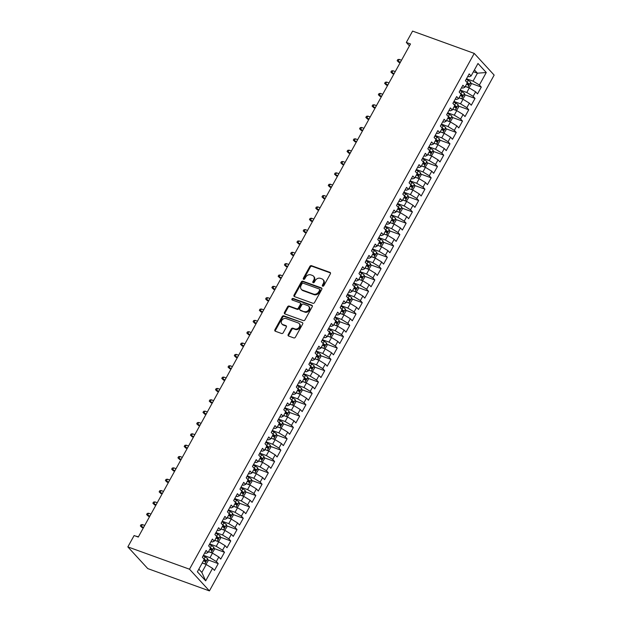<?xml version="1.0" encoding="UTF-8"?>
<svg xmlns="http://www.w3.org/2000/svg" width="622" height="622" viewBox="0 0 622 622"><rect width="100%" height="100%" fill="white"/><g stroke="black" fill="none" stroke-linecap="round" stroke-linejoin="round"><path stroke-width="0.93" d="M322.694 286.206A0.917 0.731 -42.6 0 0 323.837 285.685L330.368 273.851A1.306 1.05 -42.6 0 0 329.963 272.366L311.498 265.687A1.306 1.05 -42.6 0 0 309.857 266.434L303.326 278.267A0.917 0.731 -42.6 0 0 304.764 278.788L305.604 277.257A4.183 3.351 -42.6 0 1 310.852 274.877L312.392 275.437A4.183 3.351 -42.6 0 1 313.511 276.168A4.183 3.351 -42.6 0 1 313.706 280.188L312.866 281.719A0.917 0.731 -42.6 0 0 314.297 282.233L315.144 280.701A4.183 3.351 -42.6 0 1 320.392 278.329L321.932 278.881A4.183 3.351 -42.6 0 1 323.043 279.62A4.183 3.351 -42.6 0 1 323.246 283.632L322.406 285.164A0.917 0.731 -42.6 0 0 322.694 286.206M288.188 334.55A1.306 1.05 -42.6 0 0 288.6 336.035L293.778 337.909A1.306 1.05 -42.6 0 0 295.419 337.171L302.673 324.023A1.306 1.05 -42.6 0 0 302.261 322.538L283.803 315.859A1.306 1.05 -42.6 0 0 282.163 316.606L274.908 329.746A1.306 1.05 -42.6 0 0 275.313 331.231L281.572 333.493A1.306 1.05 -42.6 0 0 283.212 332.754L286.322 327.125A1.306 1.05 -42.6 0 0 285.91 325.64L282.808 324.521A3.499 2.807 -42.6 0 1 281.875 323.906A3.499 2.807 -42.6 0 1 282.085 319.98A3.499 2.807 -42.6 0 1 286.097 318.565L298.249 322.958A3.499 2.807 -42.6 0 1 299.182 323.572A3.499 2.807 -42.6 0 1 298.972 327.499A3.499 2.807 -42.6 0 1 294.96 328.921L292.931 328.183A1.306 1.05 -42.6 0 0 291.29 328.929L288.188 334.55L288.725 335.141A1.306 1.05 -42.6 0 0 288.592 336.035M127.844 546.901L189.5 569.208L209.42 590.9L147.764 568.594L127.844 546.901L134.111 535.558L138.286 537.066L410.497 43.96L406.322 42.444L409.455 45.857M406.322 42.444L412.58 31.1L474.236 53.406L189.5 569.208M312.897 303.272A1.306 1.05 -42.6 0 0 314.538 302.533L321.792 289.393A1.306 1.05 -42.6 0 0 321.38 287.908L302.922 281.23A1.306 1.05 -42.6 0 0 301.281 281.968L294.027 295.108A1.306 1.05 -42.6 0 0 294.439 296.593L312.897 303.272M312.236 306.708L304.982 319.848A1.306 1.05 -42.6 0 1 303.342 320.594L284.876 313.916A1.306 1.05 -42.6 0 1 284.464 312.431L287.574 306.802A1.306 1.05 -42.6 0 1 289.214 306.063L296.702 308.769A1.306 1.05 -42.6 0 0 298.342 308.03L300.395 304.298A1.306 1.05 -42.6 0 0 299.991 302.813L292.192 299.991A0.917 0.731 -42.6 0 1 293.055 298.436L311.824 305.223A1.306 1.05 -42.6 0 1 312.236 306.708M209.42 590.9L494.156 75.099L474.236 53.406M470.908 83.317L481.296 87.072L479.383 84.989L486.272 72.51L477.984 63.483L471.095 75.962L469.182 73.878L465.427 80.689L467.332 82.773L464.828 87.305L462.916 85.23L459.16 92.033L461.073 94.116L458.569 98.657L456.657 96.573L452.894 103.376L454.806 105.46L452.303 110.001L450.39 107.917L446.635 114.728L448.548 116.812L446.036 121.344L444.124 119.269L440.368 126.072L442.281 128.155L439.777 132.696L437.865 130.612L434.109 137.415L436.014 139.499L433.511 144.04L431.598 141.956L427.843 148.767L429.755 150.843L427.252 155.383L425.339 153.307L421.576 160.111L423.489 162.194L420.985 166.735L419.072 164.651L415.317 171.454L417.23 173.538L414.718 178.079L412.814 175.995L409.051 182.806L410.963 184.882L408.46 189.422L406.547 187.346L402.792 194.15L404.697 196.233L402.193 200.774L400.28 198.69L396.525 205.493L398.438 207.577L395.934 212.118L394.021 210.034L390.258 216.845L392.171 218.921L389.667 223.461L387.755 221.385L383.999 228.188L385.912 230.272L383.401 234.813L381.496 232.729L377.733 239.532L379.645 241.616L377.142 246.156L375.229 244.073L371.474 250.884L373.379 252.96L370.875 257.5L368.963 255.417L365.207 262.227L367.12 264.311L364.616 268.852L362.704 266.768L358.941 273.571L360.853 275.655L358.35 280.195L356.437 278.112L352.682 284.923L354.594 286.999L352.083 291.539L350.178 289.455L346.415 296.266L348.328 298.35L345.824 302.891L343.912 300.807L340.156 307.61L342.061 309.694L339.558 314.234L337.645 312.151L333.89 318.962L335.802 321.038L333.299 325.578L331.386 323.494L327.623 330.305L329.536 332.389L327.032 336.93L325.119 334.846L321.364 341.649L323.277 343.733L320.765 348.273L318.861 346.19L315.097 353.001L317.01 355.076L314.507 359.617L312.594 357.533L308.839 364.344L310.743 366.428L308.24 370.969L306.327 368.885L302.572 375.688L304.485 377.772L301.981 382.312L300.068 380.229L296.305 387.039L298.218 389.115L295.714 393.656L293.802 391.572L290.046 398.383L291.959 400.467L289.448 405.008L287.543 402.924L283.78 409.727L285.692 411.811L283.189 416.351L281.276 414.268L277.521 421.078L279.433 423.154L276.922 427.695L275.01 425.611L271.254 432.422L273.167 434.506L270.663 439.039L268.751 436.963L264.995 443.766L266.9 445.85L264.397 450.39L262.484 448.306L258.729 455.117L260.641 457.193L258.13 461.734L256.225 459.65L252.462 466.461L254.375 468.545L251.871 473.078L249.958 471.002L246.203 477.805L248.116 479.889L245.604 484.429L243.692 482.345L239.936 489.156L241.849 491.232L239.346 495.773L237.433 493.689L233.678 500.5L235.582 502.584L233.079 507.117L231.166 505.041L227.411 511.844L229.324 513.928L226.82 518.468L224.907 516.384L221.144 523.195L223.057 525.271L220.553 529.812L218.641 527.728L214.885 534.539L216.798 536.623L214.287 541.156L212.382 539.08L208.619 545.883L210.531 547.966L208.028 552.507L206.115 550.423L202.36 557.234L204.265 559.31L197.376 571.797L205.672 580.824L201.839 572.427L206.224 564.488L202.212 563.034M481.296 87.072L477.541 93.883L475.628 91.799L473.117 96.34L466.788 92.476L460.226 90.104M464.642 94.661L475.029 98.416L473.117 96.34M475.029 98.416L471.274 105.227L469.361 103.143L466.858 107.684L460.521 103.827L453.959 101.448M458.375 106.004L468.77 109.767L466.858 107.684M468.77 109.767L465.007 116.571L463.102 114.487L460.591 119.027L454.262 115.171L447.7 112.8M452.116 117.356L462.504 121.111L460.591 119.027M462.504 121.111L458.748 127.922L456.836 125.838L454.332 130.379L447.995 126.515L441.433 124.143M445.85 128.7L456.237 132.455L454.332 130.379M456.237 132.455L452.482 139.266L450.569 137.182L448.065 141.723L441.737 137.866L435.167 135.487M439.591 140.043L449.978 143.806L448.065 141.723M449.978 143.806L446.223 150.61L444.31 148.526L441.799 153.066L435.47 149.21L428.908 146.839M433.324 151.395L443.711 155.15L441.799 153.066M443.711 155.15L439.956 161.961L438.043 159.877L435.54 164.418L429.203 160.554L422.641 158.182M427.057 162.739L437.453 166.494L435.54 164.418M437.453 166.494L433.689 173.305L431.785 171.221L429.273 175.762L422.944 171.905L416.382 169.526M420.799 174.082L431.186 177.845L429.273 175.762M431.186 177.845L427.431 184.648L425.518 182.565L423.014 187.105L416.678 183.249L410.116 180.878M414.532 185.426L424.927 189.189L423.014 187.105M424.927 189.189L421.164 196L419.251 193.916L416.748 198.457L410.419 194.593L403.857 192.221M408.273 196.777L418.66 200.533L416.748 198.457M418.66 200.533L414.905 207.344L412.992 205.26L410.489 209.801L404.152 205.944L397.59 203.565M402.006 208.121L412.394 211.884L410.489 209.801M412.394 211.884L408.638 218.687L406.726 216.604L404.222 221.144L397.886 217.288L391.324 214.917M395.74 219.465L406.135 223.228L404.222 221.144M406.135 223.228L402.372 230.039L400.467 227.955L397.956 232.496L391.627 228.632L385.065 226.26M389.481 230.816L399.868 234.572L397.956 232.496M399.868 234.572L396.113 241.383L394.2 239.299L391.697 243.84L385.36 239.983L378.798 237.604M383.214 242.16L393.609 245.923L391.697 243.84M393.609 245.923L389.846 252.726L387.934 250.643L385.43 255.183L379.101 251.327L372.539 248.955M376.955 253.504L387.343 257.267L385.43 255.183M387.343 257.267L383.587 264.078L381.675 261.994L379.171 266.535L372.835 262.671L366.272 260.299M370.689 264.855L381.076 268.611L379.171 266.535M381.076 268.611L377.321 275.422L375.408 273.338L372.905 277.878L366.568 274.022L360.006 271.643M364.43 276.199L374.817 279.962L372.905 277.878M374.817 279.962L371.054 286.765L369.149 284.682L366.638 289.222L360.309 285.366L353.747 282.994M358.163 287.543L368.551 291.306L366.638 289.222M368.551 291.306L364.795 298.109L362.883 296.033L360.379 300.574L354.042 296.71L347.48 294.338M351.897 298.894L362.292 302.65L360.379 300.574M362.292 302.65L358.529 309.461L356.616 307.377L354.112 311.917L347.784 308.061L341.221 305.682M345.638 310.238L356.025 314.001L354.112 311.917M356.025 314.001L352.27 320.804L350.357 318.721L347.853 323.261L341.517 319.405L334.955 317.033M339.371 321.582L349.758 325.345L347.853 323.261M349.758 325.345L346.003 332.148L344.09 330.072L341.587 334.613L335.25 330.748L328.688 328.377M333.112 332.933L343.5 336.689L341.587 334.613M343.5 336.689L339.736 343.5L337.832 341.416L335.32 345.956L328.991 342.1L322.429 339.721M326.845 344.277L337.233 348.04L335.32 345.956M337.233 348.04L333.478 354.843L331.565 352.76L329.061 357.3L322.725 353.444L316.163 351.072M320.579 355.621L330.974 359.384L329.061 357.3M330.974 359.384L327.211 366.187L325.298 364.111L322.795 368.652L316.466 364.787L309.904 362.416M314.32 366.972L324.707 370.728L322.795 368.652M324.707 370.728L320.952 377.538L319.039 375.455L316.536 379.995L310.199 376.139L303.637 373.76M308.053 378.316L318.441 382.079L316.536 379.995M318.441 382.079L314.685 388.882L312.773 386.798L310.269 391.339L303.933 387.483L297.37 385.111M301.794 389.66L312.182 393.423L310.269 391.339M312.182 393.423L308.419 400.226L306.514 398.15L304.002 402.683L297.674 398.826L291.112 396.455M295.528 401.011L305.915 404.767L304.002 402.683M305.915 404.767L302.16 411.577L300.247 409.494L297.744 414.034L291.407 410.178L284.845 407.799M289.261 412.355L299.656 416.118L297.744 414.034M299.656 416.118L295.893 422.921L293.981 420.837L291.477 425.378L285.148 421.522L278.586 419.15M283.002 423.699L293.39 427.462L291.477 425.378M293.39 427.462L289.634 434.265L287.722 432.189L285.218 436.722L278.881 432.865L272.319 430.494M276.736 435.05L287.123 438.805L285.218 436.722M287.123 438.805L283.368 445.616L281.455 443.533L278.951 448.073L272.615 444.217L266.053 441.838M270.477 446.394L280.864 450.157L278.951 448.073M280.864 450.157L277.109 456.96L275.196 454.876L272.685 459.417L266.356 455.561L259.794 453.189M264.21 457.738L274.597 461.501L272.685 459.417M274.597 461.501L270.842 468.304L268.929 466.228L266.426 470.761L260.089 466.904L253.527 464.533M257.943 469.089L268.339 472.844L266.426 470.761M268.339 472.844L264.575 479.655L262.671 477.572L260.159 482.112L253.83 478.256L247.268 475.877M251.685 480.433L262.072 484.196L260.159 482.112M262.072 484.196L258.317 490.999L256.404 488.915L253.9 493.456L247.564 489.6L241.002 487.228M245.418 491.777L255.805 495.54L253.9 493.456M255.805 495.54L252.05 502.343L250.137 500.267L247.634 504.8L241.305 500.943L234.735 498.572M239.159 503.128L249.546 506.883L247.634 504.8M249.546 506.883L245.791 513.694L243.878 511.611L241.367 516.151L235.038 512.295L228.476 509.916M232.892 514.472L243.28 518.235L241.367 516.151M243.28 518.235L239.524 525.038L237.612 522.954L235.108 527.495L228.772 523.638L222.209 521.267M226.626 525.815L237.021 529.579L235.108 527.495M237.021 529.579L233.258 536.382L231.353 534.306L228.842 538.839L222.513 534.982L215.951 532.611M220.367 537.167L230.754 540.922L228.842 538.839M230.754 540.922L226.999 547.733L225.086 545.649L222.583 550.19L216.246 546.334L209.684 543.955M214.1 548.511L224.495 552.274L222.583 550.19M224.495 552.274L220.732 559.077L218.82 556.993L216.316 561.534L209.987 557.677L203.425 555.306M207.841 559.854L218.229 563.618L216.316 561.534M218.229 563.618L214.473 570.421L212.561 568.345L205.672 580.824M204.755 552.888L205.999 553.339L208.028 552.507M212.561 568.345L206.224 564.488M211.021 541.544L212.265 541.995L214.287 541.156M209.987 557.677L212.491 553.137L208.479 551.691M218.82 556.993L212.491 553.137M217.28 530.193L218.524 530.644L220.553 529.812M216.246 546.334L218.75 541.793L214.738 540.339M225.086 545.649L218.75 541.793M223.547 518.849L224.791 519.3L226.82 518.468M222.513 534.982L225.016 530.449L221.004 528.995M231.353 534.306L225.016 530.449M229.806 507.505L231.057 507.956L233.079 507.117M228.772 523.638L231.283 519.098L227.271 517.652M237.612 522.954L231.283 519.098M236.072 496.154L237.316 496.605L239.346 495.773M235.038 512.295L237.542 507.754L233.53 506.3M243.878 511.611L237.542 507.754M242.339 484.81L243.583 485.261L245.604 484.429M241.305 500.943L243.808 496.41L239.797 494.957M250.137 500.267L243.808 496.41M248.598 473.466L249.842 473.917L251.871 473.078M247.564 489.6L250.067 485.059L246.055 483.613M256.404 488.915L250.067 485.059M254.864 462.115L256.108 462.566L258.13 461.734M253.83 478.256L256.334 473.715L252.322 472.261M262.671 477.572L256.334 473.715M261.123 450.771L262.367 451.222L264.397 450.39M260.089 466.904L262.601 462.371L258.589 460.918M268.929 466.228L262.601 462.371M267.39 439.427L268.634 439.878L270.663 439.039M266.356 455.561L268.86 451.02L264.848 449.574M275.196 454.876L268.86 451.02M273.657 428.076L274.901 428.527L276.922 427.695M272.615 444.217L275.126 439.676L271.114 438.222M281.455 443.533L275.126 439.676M279.916 416.732L281.16 417.183L283.189 416.351M278.881 432.865L281.385 428.333L277.373 426.879M287.722 432.189L281.385 428.333M286.182 405.388L287.426 405.839L289.448 405.008M285.148 421.522L287.652 416.981L283.64 415.535M293.981 420.837L287.652 416.981M292.441 394.037L293.685 394.488L295.714 393.656M291.407 410.178L293.918 405.637L289.906 404.183M300.247 409.494L293.918 405.637M298.708 382.693L299.952 383.144L301.981 382.312M297.674 398.826L300.177 394.294L296.165 392.84M306.514 398.15L300.177 394.294M304.967 371.35L306.218 371.8L308.24 370.969M303.933 387.483L306.444 382.942L302.432 381.496M312.773 386.798L306.444 382.942M311.233 359.998L312.477 360.449L314.507 359.617M310.199 376.139L312.703 371.598L308.691 370.144M319.039 375.455L312.703 371.598M317.5 348.654L318.744 349.105L320.765 348.273M316.466 364.787L318.969 360.255L314.957 358.801M325.298 364.111L318.969 360.255M323.759 337.311L325.003 337.762L327.032 336.93M322.725 353.444L325.228 348.903L321.224 347.457M331.565 352.76L325.228 348.903M330.025 325.959L331.269 326.41L333.299 325.578M328.991 342.1L331.495 337.559L327.483 336.105M337.832 341.416L331.495 337.559M336.284 314.615L337.536 315.066L339.558 314.234M335.25 330.748L337.762 326.216L333.75 324.762M344.09 330.072L337.762 326.216M342.551 303.272L343.795 303.723L345.824 302.891M341.517 319.405L344.02 314.864L340.009 313.418M350.357 318.721L344.02 314.864M348.818 291.92L350.062 292.371L352.083 291.539M347.784 308.061L350.287 303.52L346.275 302.067M356.616 307.377L350.287 303.52M355.076 280.576L356.32 281.027L358.35 280.195M354.042 296.71L356.546 292.177L352.534 290.723M362.883 296.033L356.546 292.177M361.343 269.233L362.587 269.684L364.616 268.852M360.309 285.366L362.813 280.825L358.801 279.379M369.149 284.682L362.813 280.825M367.602 257.881L368.854 258.332L370.875 257.5M366.568 274.022L369.079 269.481L365.067 268.028M375.408 273.338L369.079 269.481M373.869 246.537L375.113 246.988L377.142 246.156M372.835 262.671L375.338 258.138L371.326 256.684M381.675 261.994L375.338 258.138M380.135 235.194L381.379 235.645L383.401 234.813M379.101 251.327L381.605 246.786L377.593 245.34M387.934 250.643L381.605 246.786M386.394 223.842L387.638 224.293L389.667 223.461M385.36 239.983L387.864 235.443L383.852 233.989M394.2 239.299L387.864 235.443M392.661 212.499L393.905 212.949L395.934 212.118M391.627 228.632L394.13 224.099L390.118 222.645M400.467 227.955L394.13 224.099M398.92 201.155L400.171 201.606L402.193 200.774M397.886 217.288L400.397 212.747L396.385 211.301M406.726 216.604L400.397 212.747M405.186 189.803L406.43 190.254L408.46 189.422M404.152 205.944L406.656 201.404L402.644 199.95M412.992 205.26L406.656 201.404M411.453 178.46L412.697 178.911L414.718 178.079M410.419 194.593L412.922 190.06L408.911 188.606M419.251 193.916L412.922 190.06M417.712 167.116L418.956 167.567L420.985 166.735M416.678 183.249L419.181 178.708L415.169 177.262M425.518 182.565L419.181 178.708M423.979 155.764L425.223 156.215L427.252 155.383M422.944 171.905L425.448 167.365L421.436 165.911M431.785 171.221L425.448 167.365M430.237 144.421L431.489 144.872L433.511 144.04M429.203 160.554L431.715 156.021L427.703 154.567M438.043 159.877L431.715 156.021M436.504 133.077L437.748 133.528L439.777 132.696M435.47 149.21L437.974 144.669L433.962 143.223M444.31 148.526L437.974 144.669M442.771 121.725L444.015 122.176L446.036 121.344M441.737 137.866L444.24 133.326L440.228 131.872M450.569 137.182L444.24 133.326M449.03 110.382L450.274 110.833L452.303 110.001M447.995 126.515L450.499 121.982L446.487 120.528M456.836 125.838L450.499 121.982M455.296 99.038L456.54 99.489L458.569 98.657M454.262 115.171L456.766 110.63L452.754 109.184M463.102 114.487L456.766 110.63M461.555 87.686L462.799 88.137L464.828 87.305M460.521 103.827L463.032 99.287L459.02 97.833M469.361 103.143L463.032 99.287M467.822 76.343L469.066 76.794L471.095 75.962M466.788 92.476L469.291 87.943L465.279 86.489M475.628 91.799L469.291 87.943M198.838 569.153L201.839 572.427M473.42 71.74L477.432 73.194L474.43 69.921M479.383 84.989L473.047 81.132L466.484 78.761M473.047 81.132L477.432 73.194L486.272 72.51M322.826 286.237A0.917 0.731 -42.6 0 1 322.942 285.755L323.79 284.223A4.183 3.351 -42.6 0 0 323.588 280.203L323.043 279.62M313.511 276.168L314.048 276.751A4.183 3.351 -42.6 0 1 314.25 280.771L313.402 282.302A0.917 0.731 -42.6 0 0 313.286 282.792M329.963 272.366L330.5 272.957A1.306 1.05 -42.6 0 0 330.5 272.957L312.034 266.278A1.306 1.05 -42.6 0 0 310.394 267.017L303.863 278.85A0.917 0.731 -42.6 0 0 303.746 279.34M321.38 287.908L321.924 288.491A1.306 1.05 -42.6 0 0 321.924 288.491L303.458 281.813A1.306 1.05 -42.6 0 0 301.818 282.551L294.564 295.699A1.306 1.05 -42.6 0 0 294.431 296.593M319.685 290.093A0.917 0.731 -42.6 0 0 319.397 289.059L303.186 283.197A0.917 0.731 -42.6 0 0 302.043 283.71L301.149 285.327A4.183 3.351 -42.6 0 0 301.351 289.347A4.183 3.351 -42.6 0 0 302.463 290.077L313.542 294.089A4.183 3.351 -42.6 0 0 318.791 291.71L319.685 290.093L320.221 290.684A0.917 0.731 -42.6 0 0 320.175 289.805L319.638 289.214M301.351 289.347L301.888 289.93A4.183 3.351 -42.6 0 0 303 290.668L302.463 290.077M320.221 290.684L319.327 292.293A4.183 3.351 -42.6 0 1 314.079 294.673L303 290.668M300.333 303.038L300.877 303.629A1.306 1.05 -42.6 0 1 300.939 304.881L298.879 308.613A1.306 1.05 -42.6 0 1 297.238 309.359L289.751 306.646A1.306 1.05 -42.6 0 0 288.11 307.392L285 313.014A1.306 1.05 -42.6 0 0 284.868 313.908M312.368 305.814A1.306 1.05 -42.6 0 0 312.361 305.806L293.592 299.019A0.917 0.731 -42.6 0 0 292.324 300.037M304.469 311.583A3.499 2.807 -42.6 0 0 308.481 310.16A3.499 2.807 -42.6 0 0 308.691 306.234A3.499 2.807 -42.6 0 0 307.758 305.62L303.474 304.072A1.306 1.05 -42.6 0 0 301.833 304.819L299.773 308.551A1.306 1.05 -42.6 0 0 300.185 310.036L305.005 312.166A3.499 2.807 -42.6 0 0 309.017 310.751A3.499 2.807 -42.6 0 0 309.227 306.825L308.691 306.234M299.835 309.803L300.379 310.386A1.306 1.05 -42.6 0 0 300.721 310.619L300.185 310.036M305.005 312.166L300.721 310.619M299.182 323.572L299.718 324.163A3.499 2.807 -42.6 0 1 299.509 328.082A3.499 2.807 -42.6 0 1 295.497 329.505L293.475 328.774A1.306 1.05 -42.6 0 0 291.835 329.512L288.725 335.141M281.875 323.906L282.411 324.49A3.499 2.807 -42.6 0 0 283.344 325.104L282.808 324.521M286.454 326.231A1.306 1.05 -42.6 0 0 286.447 326.231L283.344 325.104M302.261 322.538L284.34 316.45A1.306 1.05 -42.6 0 0 282.699 317.189L275.445 330.336A1.306 1.05 -42.6 0 0 275.313 331.231M468.996 87.834L471.126 84.436L470.675 82.127A3.53 0.816 -151.1 0 0 468.257 80.409L466.197 79.282M466.5 86.932A3.53 0.816 -151.1 0 0 465.419 86.24M466.609 84.087A3.53 0.816 28.9 0 1 468.203 85.16L468.949 83.799A3.53 0.816 -151.1 0 0 467.223 82.648M467.161 83.076A1.796 0.412 28.9 0 1 467.449 83.255L467.666 84.359M399.021 62.48L397.155 60.715L397.785 59.58L399.176 59.378L398.049 61.422L400.07 62.861M397.155 60.715L400.389 62.27M399.176 59.378L401.517 60.225M462.737 99.178L464.859 95.78L464.409 93.471A3.53 0.816 -151.1 0 0 461.998 91.753L459.938 90.633M460.233 98.276A3.53 0.816 -151.1 0 0 459.153 97.592M460.342 95.43A3.53 0.816 28.9 0 1 461.936 96.503L462.69 95.143A3.53 0.816 -151.1 0 0 460.964 93.992M460.902 94.42A1.796 0.412 28.9 0 1 461.182 94.598L461.4 95.702M392.754 73.824L390.896 72.059L391.518 70.924L392.91 70.729L391.782 72.766L393.804 74.205M390.896 72.059L394.13 73.614M392.91 70.729L395.258 71.577M456.47 110.529L458.601 107.132L458.15 104.823A3.53 0.816 -151.1 0 0 455.732 103.096L453.671 101.977M453.974 109.62A3.53 0.816 -151.1 0 0 452.894 108.936M454.083 106.782A3.53 0.816 28.9 0 1 455.669 107.855L456.424 106.494A3.53 0.816 -151.1 0 0 454.698 105.343M454.635 105.771A1.796 0.412 28.9 0 1 454.923 105.95L455.141 107.046M386.487 85.167L384.629 83.402L385.259 82.267L386.651 82.073L385.523 84.118L387.537 85.548M384.629 83.402L387.864 84.965M386.651 82.073L388.991 82.92M450.204 121.873L452.334 118.475L451.883 116.166A3.53 0.816 -151.1 0 0 449.465 114.448L447.405 113.321M447.708 120.971A3.53 0.816 -151.1 0 0 446.627 120.279M447.817 118.126A3.53 0.816 28.9 0 1 449.411 119.199L450.157 117.838A3.53 0.816 -151.1 0 0 448.431 116.687M448.376 117.115A1.796 0.412 28.9 0 1 448.656 117.294L448.874 118.398M380.229 96.519L378.363 94.754L378.992 93.619L380.384 93.417L379.257 95.461L381.278 96.9M378.363 94.754L381.597 96.309M380.384 93.417L382.724 94.264M443.945 133.217L446.067 129.819L445.616 127.51A3.53 0.816 -151.1 0 0 443.206 125.792L441.146 124.672M441.449 132.315A3.53 0.816 -151.1 0 0 440.36 131.631M441.55 129.469A3.53 0.816 28.9 0 1 443.144 130.542L443.898 129.182A3.53 0.816 -151.1 0 0 442.172 128.031M442.11 128.459A1.796 0.412 28.9 0 1 442.39 128.637L442.615 129.741M373.962 107.863L372.104 106.098L372.726 104.962L374.125 104.768L372.998 106.805L375.012 108.244M372.104 106.098L375.338 107.653M374.125 104.768L376.465 105.616M437.678 144.568L439.808 141.171L439.357 138.861A3.53 0.816 -151.1 0 0 436.939 137.135L434.879 136.016M435.182 143.659A3.53 0.816 -151.1 0 0 434.102 142.974M435.291 140.821A3.53 0.816 28.9 0 1 436.885 141.894L437.631 140.533A3.53 0.816 -151.1 0 0 435.905 139.382M435.851 139.81A1.796 0.412 28.9 0 1 436.131 139.989L436.349 141.085M367.703 119.206L365.837 117.441L366.467 116.306L367.859 116.112L366.731 118.157L368.753 119.587M365.837 117.441L369.071 119.004M367.859 116.112L370.199 116.959M431.419 155.912L433.542 152.514L433.091 150.205A3.53 0.816 -151.1 0 0 430.681 148.487L428.62 147.36M428.916 155.01A3.53 0.816 -151.1 0 0 427.835 154.318M429.024 152.165A3.53 0.816 28.9 0 1 430.618 153.237L431.373 151.877A3.53 0.816 -151.1 0 0 429.647 150.726M429.584 151.154A1.796 0.412 28.9 0 1 429.864 151.333L430.082 152.437M361.436 130.558L359.578 128.793L360.2 127.658L361.592 127.456L360.465 129.5L362.486 130.939M359.578 128.793L362.813 130.348M361.592 127.456L363.94 128.303M425.153 167.256L427.283 163.858L426.832 161.549A3.53 0.816 -151.1 0 0 424.414 159.831L422.354 158.703M422.657 166.354A3.53 0.816 -151.1 0 0 421.576 165.67M422.766 163.508A3.53 0.816 28.9 0 1 424.352 164.581L425.106 163.221A3.53 0.816 -151.1 0 0 423.38 162.07M423.318 162.498A1.796 0.412 28.9 0 1 423.605 162.676L423.823 163.78M355.178 141.902L353.312 140.137L353.941 139.001L355.333 138.807L354.206 140.844L356.219 142.282M353.312 140.137L356.546 141.692M355.333 138.807L357.673 139.655M418.886 178.607L421.016 175.21L420.565 172.9A3.53 0.816 -151.1 0 0 418.147 171.174L416.087 170.055M416.39 177.698A3.53 0.816 -151.1 0 0 415.309 177.013M416.499 174.86A3.53 0.816 28.9 0 1 418.093 175.933L418.839 174.572A3.53 0.816 -151.1 0 0 417.113 173.421M417.059 173.849A1.796 0.412 28.9 0 1 417.339 174.028L417.556 175.124M348.911 153.245L347.053 151.48L347.675 150.345L349.066 150.151L347.939 152.196L349.961 153.626M347.053 151.48L350.287 153.043M349.066 150.151L351.414 150.998M412.627 189.951L414.75 186.553L414.299 184.244A3.53 0.816 -151.1 0 0 411.888 182.526L409.828 181.399M410.131 189.049A3.53 0.816 -151.1 0 0 409.043 188.357M410.232 186.203A3.53 0.816 28.9 0 1 411.826 187.276L412.58 185.916A3.53 0.816 -151.1 0 0 410.854 184.765M410.792 185.193A1.796 0.412 28.9 0 1 411.08 185.372L411.297 186.476M342.644 164.597L340.786 162.832L341.408 161.697L342.808 161.495L341.68 163.539L343.694 164.978M340.786 162.832L344.02 164.387M342.808 161.495L345.148 162.342M406.36 201.295L408.491 197.897L408.04 195.588A3.53 0.816 -151.1 0 0 405.622 193.87L403.561 192.742M403.865 200.393A3.53 0.816 -151.1 0 0 402.784 199.709M403.973 197.547A3.53 0.816 28.9 0 1 405.567 198.62L406.314 197.26A3.53 0.816 -151.1 0 0 404.588 196.109M404.533 196.536A1.796 0.412 28.9 0 1 404.813 196.715L405.031 197.819M336.385 175.94L334.519 174.176L335.149 173.04L336.541 172.846L335.413 174.883L337.435 176.321M334.519 174.176L337.754 175.731M336.541 172.846L338.881 173.694M400.101 212.646L402.224 209.249L401.773 206.939A3.53 0.816 -151.1 0 0 399.363 205.213L397.303 204.094M397.598 211.737A3.53 0.816 -151.1 0 0 396.517 211.052M397.707 208.899A3.53 0.816 28.9 0 1 399.301 209.972L400.055 208.611A3.53 0.816 -151.1 0 0 398.329 207.46M398.267 207.888A1.796 0.412 28.9 0 1 398.546 208.067L398.764 209.163M330.119 187.284L328.26 185.519L328.882 184.384L330.282 184.19L329.155 186.235L331.168 187.665M328.26 185.519L331.495 187.082M330.282 184.19L332.622 185.037M393.835 223.99L395.965 220.592L395.514 218.283A3.53 0.816 -151.1 0 0 393.096 216.565L391.036 215.437M391.339 223.088A3.53 0.816 -151.1 0 0 390.258 222.396M391.448 220.242A3.53 0.816 28.9 0 1 393.034 221.315L393.788 219.955A3.53 0.816 -151.1 0 0 392.062 218.804M392 219.232A1.796 0.412 28.9 0 1 392.288 219.41L392.505 220.515M323.86 198.636L321.994 196.871L322.624 195.736L324.015 195.533L322.888 197.578L324.902 199.017M321.994 196.871L325.228 198.426M324.015 195.533L326.356 196.381M387.576 235.334L389.699 231.936L389.248 229.627A3.53 0.816 -151.1 0 0 386.83 227.909L384.777 226.781M385.072 234.432A3.53 0.816 -151.1 0 0 383.992 233.748M385.181 231.586A3.53 0.816 28.9 0 1 386.775 232.659L387.529 231.298A3.53 0.816 -151.1 0 0 385.796 230.148M385.741 230.575A1.796 0.412 28.9 0 1 386.021 230.754L386.239 231.858M317.593 209.979L315.735 208.214L316.357 207.079L317.749 206.885L316.621 208.922L318.643 210.36M315.735 208.214L318.969 209.769M317.749 206.885L320.097 207.732M381.309 246.685L383.432 243.288L382.981 240.978A3.53 0.816 -151.1 0 0 380.571 239.252L378.51 238.133M378.814 245.776A3.53 0.816 -151.1 0 0 377.725 245.091M378.915 242.938A3.53 0.816 28.9 0 1 380.508 244.011L381.263 242.642A3.53 0.816 -151.1 0 0 379.537 241.499M379.474 241.927A1.796 0.412 28.9 0 1 379.762 242.106L379.98 243.202M311.327 221.323L309.468 219.558L310.09 218.423L311.49 218.229L310.362 220.274L312.376 221.704M309.468 219.558L312.703 221.121M311.49 218.229L313.83 219.076M375.043 258.029L377.173 254.631L376.722 252.322A3.53 0.816 -151.1 0 0 374.304 250.604L372.244 249.476M372.547 257.127A3.53 0.816 -151.1 0 0 371.466 256.435M372.656 254.281A3.53 0.816 28.9 0 1 374.25 255.354L374.996 253.994A3.53 0.816 -151.1 0 0 373.27 252.843M373.216 253.271A1.796 0.412 28.9 0 1 373.495 253.449L373.713 254.553M305.068 232.675L303.202 230.91L303.831 229.775L305.223 229.572L304.096 231.617L306.117 233.056M303.202 230.91L306.436 232.465M305.223 229.572L307.563 230.42M368.784 269.373L370.906 265.975L370.455 263.666A3.53 0.816 -151.1 0 0 368.045 261.948L365.985 260.82M366.28 268.471A3.53 0.816 -151.1 0 0 365.2 267.787M366.389 265.625A3.53 0.816 28.9 0 1 367.983 266.698L368.737 265.337A3.53 0.816 -151.1 0 0 367.011 264.187M366.949 264.614A1.796 0.412 28.9 0 1 367.229 264.793L367.447 265.897M298.801 244.018L296.943 242.253L297.565 241.118L298.964 240.924L297.837 242.961L299.851 244.399M296.943 242.253L300.177 243.808M298.964 240.924L301.305 241.771M362.517 280.724L364.647 277.326L364.197 275.017A3.53 0.816 -151.1 0 0 361.779 273.291L359.718 272.172M360.021 279.814A3.53 0.816 -151.1 0 0 358.941 279.13M360.13 276.977A3.53 0.816 28.9 0 1 361.716 278.05L362.47 276.681A3.53 0.816 -151.1 0 0 360.744 275.538M360.682 275.966A1.796 0.412 28.9 0 1 360.97 276.145L361.188 277.241M292.542 255.362L290.676 253.597L291.306 252.462L292.698 252.268L291.57 254.312L293.584 255.743M290.676 253.597L293.911 255.16M292.698 252.268L295.038 253.115M356.258 292.068L358.381 288.67L357.93 286.361A3.53 0.816 -151.1 0 0 355.512 284.643L353.459 283.515M353.755 291.166A3.53 0.816 -151.1 0 0 352.674 290.474M353.864 288.32A3.53 0.816 28.9 0 1 355.457 289.393L356.212 288.033A3.53 0.816 -151.1 0 0 354.478 286.882M354.423 287.31A1.796 0.412 28.9 0 1 354.703 287.488L354.921 288.592M286.275 266.714L284.417 264.949L285.039 263.814L286.431 263.611L285.304 265.656L287.325 267.095M284.417 264.949L287.652 266.504M286.431 263.611L288.779 264.459M349.992 303.412L352.122 300.014L351.671 297.705A3.53 0.816 -151.1 0 0 349.253 295.986L347.193 294.859M347.496 302.51A3.53 0.816 -151.1 0 0 346.407 301.825M347.597 299.664A3.53 0.816 28.9 0 1 349.191 300.737L349.945 299.376A3.53 0.816 -151.1 0 0 348.219 298.226M348.157 298.653A1.796 0.412 28.9 0 1 348.444 298.832L348.662 299.936M280.009 278.057L278.151 276.292L278.78 275.157L280.172 274.963L279.045 277L281.058 278.438M278.151 276.292L281.385 277.847M280.172 274.963L282.512 275.81M343.725 314.763L345.855 311.365L345.404 309.056A3.53 0.816 -151.1 0 0 342.986 307.33L340.926 306.211M341.229 313.853A3.53 0.816 -151.1 0 0 340.148 313.169M341.338 311.016A3.53 0.816 28.9 0 1 342.932 312.088L343.678 310.72A3.53 0.816 -151.1 0 0 341.952 309.577M341.898 310.005A1.796 0.412 28.9 0 1 342.178 310.184L342.395 311.28M273.75 289.401L271.884 287.636L272.514 286.501L273.905 286.307L272.778 288.351L274.8 289.782M271.884 287.636L275.118 289.199M273.905 286.307L276.246 287.154M337.466 326.107L339.589 322.709L339.138 320.4A3.53 0.816 -151.1 0 0 336.727 318.682L334.667 317.554M334.97 325.205A3.53 0.816 -151.1 0 0 333.882 324.513M335.071 322.359A3.53 0.816 28.9 0 1 336.665 323.432L337.419 322.072A3.53 0.816 -151.1 0 0 335.693 320.921M335.631 321.349A1.796 0.412 28.9 0 1 335.911 321.527L336.129 322.631M267.483 300.753L265.625 298.988L266.247 297.852L267.647 297.65L266.519 299.695L268.533 301.134M265.625 298.988L268.86 300.543M267.647 297.65L269.987 298.498M331.199 337.451L333.33 334.053L332.879 331.744A3.53 0.816 -151.1 0 0 330.461 330.025L328.4 328.898M328.704 336.549A3.53 0.816 -151.1 0 0 327.623 335.864M328.813 333.703A3.53 0.816 28.9 0 1 330.406 334.776L331.153 333.415A3.53 0.816 -151.1 0 0 329.427 332.265M329.365 332.692A1.796 0.412 28.9 0 1 329.652 332.871L329.87 333.975M261.224 312.096L259.358 310.331L259.988 309.196L261.38 309.002L260.253 311.039L262.266 312.477M259.358 310.331L262.593 311.886M261.38 309.002L263.72 309.849M324.941 348.802L327.063 345.404L326.612 343.095A3.53 0.816 -151.1 0 0 324.194 341.369L322.142 340.25M322.437 347.892A3.53 0.816 -151.1 0 0 321.356 347.208M322.546 345.055A3.53 0.816 28.9 0 1 324.14 346.127L324.894 344.759A3.53 0.816 -151.1 0 0 323.16 343.616M323.106 344.044A1.796 0.412 28.9 0 1 323.386 344.223L323.603 345.319M254.958 323.44L253.1 321.675L253.722 320.54L255.113 320.346L253.986 322.39L256.007 323.821M253.1 321.675L256.334 323.238M255.113 320.346L257.461 321.193M318.674 360.146L320.804 356.748L320.353 354.439A3.53 0.816 -151.1 0 0 317.935 352.721L315.875 351.593M316.178 359.244A3.53 0.816 -151.1 0 0 315.09 358.552M316.287 356.398A3.53 0.816 28.9 0 1 317.873 357.471L318.627 356.111A3.53 0.816 -151.1 0 0 316.901 354.96M316.839 355.387A1.796 0.412 28.9 0 1 317.127 355.566L317.344 356.67M248.691 334.791L246.833 333.027L247.463 331.891L248.854 331.689L247.727 333.734L249.741 335.172M246.833 333.027L250.067 334.582M248.854 331.689L251.195 332.537M312.407 371.49L314.538 368.092L314.087 365.783A3.53 0.816 -151.1 0 0 311.669 364.064L309.608 362.937M309.911 370.588A3.53 0.816 -151.1 0 0 308.831 369.903M310.02 367.742A3.53 0.816 28.9 0 1 311.614 368.815L312.361 367.454A3.53 0.816 -151.1 0 0 310.635 366.304M310.58 366.731A1.796 0.412 28.9 0 1 310.86 366.91L311.078 368.014M242.432 346.135L240.566 344.37L241.196 343.235L242.588 343.041L241.46 345.078L243.482 346.516M240.566 344.37L243.801 345.925M242.588 343.041L244.928 343.888M306.148 382.841L308.271 379.443L307.82 377.134A3.53 0.816 -151.1 0 0 305.41 375.408L303.349 374.288M303.653 381.931A3.53 0.816 -151.1 0 0 302.564 381.247M303.754 379.093A3.53 0.816 28.9 0 1 305.348 380.166L306.102 378.798A3.53 0.816 -151.1 0 0 304.376 377.655M304.313 378.083A1.796 0.412 28.9 0 1 304.593 378.262L304.811 379.358M236.166 357.479L234.307 355.714L234.929 354.579L236.329 354.385L235.202 356.429L237.215 357.86M234.307 355.714L237.542 357.277M236.329 354.385L238.669 355.232M299.882 394.185L302.012 390.787L301.561 388.478A3.53 0.816 -151.1 0 0 299.143 386.76L297.083 385.632M297.386 393.283A3.53 0.816 -151.1 0 0 296.305 392.591M297.495 390.437A3.53 0.816 28.9 0 1 299.089 391.51L299.835 390.149A3.53 0.816 -151.1 0 0 298.109 388.999M298.047 389.426A1.796 0.412 28.9 0 1 298.335 389.605L298.552 390.709M229.907 368.83L228.041 367.066L228.671 365.93L230.062 365.728L228.935 367.773L230.956 369.211M228.041 367.066L231.275 368.621M230.062 365.728L232.403 366.576M293.623 405.528L295.745 402.131L295.294 399.822A3.53 0.816 -151.1 0 0 292.876 398.103L290.824 396.976M291.119 404.627A3.53 0.816 -151.1 0 0 290.039 403.942M291.228 401.781A3.53 0.816 28.9 0 1 292.822 402.854L293.576 401.493A3.53 0.816 -151.1 0 0 291.85 400.343M291.788 400.77A1.796 0.412 28.9 0 1 292.068 400.949L292.286 402.053M223.64 380.174L221.782 378.409L222.404 377.274L223.796 377.08L222.668 379.117L224.69 380.555M221.782 378.409L225.016 379.964M223.796 377.08L226.144 377.927M287.356 416.88L289.487 413.482L289.036 411.173A3.53 0.816 -151.1 0 0 286.618 409.447L284.557 408.327M284.86 415.97A3.53 0.816 -151.1 0 0 283.772 415.286M284.969 413.132A3.53 0.816 28.9 0 1 286.555 414.205L287.31 412.837A3.53 0.816 -151.1 0 0 285.584 411.694M285.521 412.122A1.796 0.412 28.9 0 1 285.809 412.293L286.027 413.397M217.373 391.518L215.515 389.753L216.145 388.618L217.537 388.423L216.409 390.468L218.423 391.899M215.515 389.753L218.75 391.316M217.537 388.423L219.877 389.271M281.09 428.224L283.22 424.826L282.769 422.517A3.53 0.816 -151.1 0 0 280.351 420.799L278.291 419.671M278.594 427.322A3.53 0.816 -151.1 0 0 277.513 426.63M278.703 424.476A3.53 0.816 28.9 0 1 280.297 425.549L281.043 424.188A3.53 0.816 -151.1 0 0 279.317 423.038M279.262 423.465A1.796 0.412 28.9 0 1 279.542 423.644L279.76 424.748M211.115 402.869L209.249 401.104L209.878 399.969L211.27 399.767L210.143 401.812L212.164 403.25M209.249 401.104L212.483 402.659M211.27 399.767L213.61 400.615M274.831 439.567L276.953 436.17L276.502 433.861A3.53 0.816 -151.1 0 0 274.092 432.142L272.032 431.015M272.335 438.666A3.53 0.816 -151.1 0 0 271.246 437.981M272.436 435.82A3.53 0.816 28.9 0 1 274.03 436.893L274.784 435.532A3.53 0.816 -151.1 0 0 273.058 434.381M272.996 434.809A1.796 0.412 28.9 0 1 273.276 434.988L273.501 436.092M204.848 414.213L202.99 412.448L203.612 411.313L205.011 411.119L203.884 413.156L205.898 414.594M202.99 412.448L206.224 414.003M205.011 411.119L207.351 411.966M268.564 450.919L270.694 447.513L270.243 445.212A3.53 0.816 -151.1 0 0 267.825 443.486L265.765 442.366M266.068 450.009A3.53 0.816 -151.1 0 0 264.988 449.325M266.177 447.171A3.53 0.816 28.9 0 1 267.771 448.244L268.517 446.876A3.53 0.816 -151.1 0 0 266.791 445.733M266.729 446.161A1.796 0.412 28.9 0 1 267.017 446.332L267.235 447.436M198.589 425.557L196.723 423.792L197.353 422.657L198.745 422.462L197.617 424.507L199.639 425.938M196.723 423.792L199.957 425.355M198.745 422.462L201.085 423.31M262.305 462.263L264.428 458.865L263.977 456.556A3.53 0.816 -151.1 0 0 261.567 454.837L259.506 453.71M259.802 461.361A3.53 0.816 -151.1 0 0 258.721 460.669M259.91 458.515A3.53 0.816 28.9 0 1 261.504 459.588L262.259 458.227A3.53 0.816 -151.1 0 0 260.532 457.077M260.47 457.504A1.796 0.412 28.9 0 1 260.75 457.683L260.968 458.787M192.322 436.908L190.464 435.143L191.086 434.008L192.478 433.806L191.351 435.851L193.372 437.289M190.464 435.143L193.699 436.698M192.478 433.806L194.826 434.654M256.039 473.606L258.169 470.209L257.718 467.899A3.53 0.816 -151.1 0 0 255.3 466.181L253.24 465.054M253.543 472.704A3.53 0.816 -151.1 0 0 252.462 472.02M253.652 469.859A3.53 0.816 28.9 0 1 255.238 470.932L255.992 469.571A3.53 0.816 -151.1 0 0 254.266 468.42M254.204 468.848A1.796 0.412 28.9 0 1 254.491 469.027L254.709 470.131M186.056 448.252L184.198 446.487L184.827 445.352L186.219 445.158L185.092 447.195L187.105 448.633M184.198 446.487L187.432 448.042M186.219 445.158L188.559 446.005M249.772 484.958L251.902 481.552L251.451 479.251A3.53 0.816 -151.1 0 0 249.033 477.525L246.973 476.405M247.276 484.048A3.53 0.816 -151.1 0 0 246.195 483.364M247.385 481.21A3.53 0.816 28.9 0 1 248.979 482.283L249.725 480.915A3.53 0.816 -151.1 0 0 247.999 479.772M247.945 480.2A1.796 0.412 28.9 0 1 248.225 480.371L248.442 481.475M179.797 459.596L177.931 457.831L178.561 456.696L179.952 456.501L178.825 458.546L180.846 459.977M177.931 457.831L181.165 459.394M179.952 456.501L182.293 457.349M243.513 496.302L245.636 492.904L245.185 490.595A3.53 0.816 -151.1 0 0 242.774 488.876L240.714 487.749M241.017 495.4A3.53 0.816 -151.1 0 0 239.929 494.708M241.118 492.554A3.53 0.816 28.9 0 1 242.712 493.627L243.466 492.266A3.53 0.816 -151.1 0 0 241.74 491.116M241.678 491.543A1.796 0.412 28.9 0 1 241.958 491.722L242.183 492.826M173.53 470.947L171.672 469.182L172.294 468.047L173.694 467.845L172.566 469.89L174.58 471.321M171.672 469.182L174.906 470.737M173.694 467.845L176.034 468.693M237.246 507.645L239.377 504.248L238.926 501.938A3.53 0.816 -151.1 0 0 236.508 500.22L234.447 499.093M234.751 506.743A3.53 0.816 -151.1 0 0 233.67 506.059M234.859 503.898A3.53 0.816 28.9 0 1 236.453 504.971L237.2 503.61A3.53 0.816 -151.1 0 0 235.474 502.459M235.419 502.887A1.796 0.412 28.9 0 1 235.699 503.066L235.917 504.17M167.271 482.291L165.405 480.526L166.035 479.391L167.427 479.197L166.299 481.234L168.321 482.672M165.405 480.526L168.64 482.081M167.427 479.197L169.767 480.044M230.987 518.997L233.11 515.591L232.659 513.29A3.53 0.816 -151.1 0 0 230.249 511.564L228.188 510.444M228.484 518.087A3.53 0.816 -151.1 0 0 227.403 517.403M228.593 515.249A3.53 0.816 28.9 0 1 230.187 516.322L230.941 514.954A3.53 0.816 -151.1 0 0 229.215 513.811M229.153 514.238A1.796 0.412 28.9 0 1 229.432 514.41L229.65 515.514M161.005 493.635L159.146 491.87L159.768 490.735L161.16 490.54L160.033 492.585L162.054 494.016M159.146 491.87L162.381 493.433M161.16 490.54L163.508 491.388M224.721 530.341L226.851 526.943L226.4 524.634A3.53 0.816 -151.1 0 0 223.982 522.915L221.922 521.788M222.225 529.439A3.53 0.816 -151.1 0 0 221.144 528.747M222.334 526.593A3.53 0.816 28.9 0 1 223.92 527.666L224.674 526.305A3.53 0.816 -151.1 0 0 222.948 525.155M222.886 525.582A1.796 0.412 28.9 0 1 223.174 525.761L223.391 526.865M154.746 504.986L152.88 503.221L153.51 502.086L154.901 501.884L153.774 503.929L155.788 505.359M152.88 503.221L156.114 504.776M154.901 501.884L157.242 502.731M218.454 541.684L220.585 538.287L220.134 535.977A3.53 0.816 -151.1 0 0 217.716 534.259L215.655 533.132M215.958 540.782A3.53 0.816 -151.1 0 0 214.878 540.09M216.067 537.937A3.53 0.816 28.9 0 1 217.661 539.01L218.408 537.649A3.53 0.816 -151.1 0 0 216.681 536.498M216.627 536.926A1.796 0.412 28.9 0 1 216.907 537.105L217.125 538.209M148.479 516.33L146.613 514.565L147.243 513.43L148.635 513.236L147.507 515.273L149.529 516.711M146.613 514.565L149.855 516.12M148.635 513.236L150.983 514.083M212.195 553.036L214.318 549.63L213.867 547.329A3.53 0.816 -151.1 0 0 211.457 545.603L209.396 544.483M209.7 552.126A3.53 0.816 -151.1 0 0 208.611 551.442M209.801 549.288A3.53 0.816 28.9 0 1 211.394 550.361L212.149 548.993A3.53 0.816 -151.1 0 0 210.423 547.85M210.36 548.277A1.796 0.412 28.9 0 1 210.648 548.448L210.866 549.553M142.213 527.674L140.354 525.909L140.976 524.774L142.376 524.579L141.248 526.624L143.262 528.055M140.354 525.909L143.589 527.472M142.376 524.579L144.716 525.427M205.929 564.379L208.059 560.982L207.608 558.673A3.53 0.816 -151.1 0 0 205.19 556.954L203.13 555.827M203.433 563.478A3.53 0.816 -151.1 0 0 202.352 562.786M203.542 560.632A3.53 0.816 28.9 0 1 205.136 561.705L205.882 560.344A3.53 0.816 -151.1 0 0 204.156 559.194M204.102 559.621A1.796 0.412 28.9 0 1 204.381 559.8L204.599 560.904M135.402 536.024L138.449 536.77M323.79 284.223L323.246 283.632M313.402 282.302L312.866 281.719M314.25 280.771L313.706 280.188M303.863 278.85L303.326 278.267M310.394 267.017L309.857 266.434M312.034 266.278L311.498 265.687M322.942 285.755L322.406 285.164M294.564 295.699L294.027 295.108M301.818 282.551L301.281 281.968M303.458 281.813L302.922 281.23M314.079 294.673L313.542 294.089M319.327 292.293L318.791 291.71M285 313.014L284.464 312.431M288.11 307.392L287.574 306.802M289.751 306.646L289.214 306.063M297.238 309.359L296.702 308.769M298.879 308.613L298.342 308.03M300.939 304.881L300.395 304.298M293.592 299.019L293.055 298.436M312.361 305.806L311.824 305.223M291.835 329.512L291.29 328.929M293.475 328.774L292.931 328.183M295.497 329.505L294.96 328.921M286.447 326.231L285.91 325.64M275.445 330.336L274.908 329.746M282.699 317.189L282.163 316.606M284.34 316.45L283.803 315.859M467.806 87.407L470.683 82.19M467.099 82.508L468.257 80.409M467.449 83.255L468.949 83.799M461.54 98.75L464.424 93.533M460.832 93.86L461.998 91.753M461.182 94.598L462.69 95.143M455.281 110.094L458.157 104.877M454.573 105.204L455.732 103.096M454.923 105.95L456.424 106.494M449.014 121.445L451.899 116.228M448.306 116.547L449.465 114.448M448.656 117.294L450.157 117.838M442.755 132.789L445.632 127.572M442.04 127.899L443.206 125.792M442.39 128.637L443.898 129.182M436.488 144.133L439.365 138.916M435.781 139.242L436.939 137.135M436.131 139.989L437.631 140.533M430.222 155.484L433.106 150.267M429.514 150.586L430.681 148.487M429.864 151.333L431.373 151.877M423.963 166.828L426.84 161.611M423.255 161.938L424.414 159.831M423.605 162.676L425.106 163.221M417.696 178.172L420.581 172.955M416.989 173.281L418.147 171.174M417.339 174.028L418.839 174.572M411.437 189.523L414.314 184.306M410.722 184.625L411.888 182.526M411.08 185.372L412.58 185.916M405.171 200.867L408.048 195.65M404.463 195.977L405.622 193.87M404.813 196.715L406.314 197.26M398.904 212.211L401.789 206.994M398.197 207.32L399.363 205.213M398.546 208.067L400.055 208.611M392.645 223.562L395.522 218.345M391.938 218.664L393.096 216.565M392.288 219.41L393.788 219.955M386.379 234.906L389.263 229.689M385.671 230.016L386.83 227.909M386.021 230.754L387.529 231.298M380.12 246.25L382.997 241.033M379.404 241.359L380.571 239.252M379.762 242.106L381.263 242.642M373.853 257.594L376.73 252.384M373.146 252.703L374.304 250.604M373.495 253.449L374.996 253.994M367.586 268.945L370.471 263.728M366.879 264.055L368.045 261.948M367.229 264.793L368.737 265.337M361.328 280.289L364.204 275.072M360.62 275.398L361.779 273.291M360.97 276.145L362.47 276.681M355.061 291.632L357.945 286.423M354.353 286.742L355.512 284.643M354.703 287.488L356.212 288.033M348.802 302.984L351.679 297.767M348.087 298.086L349.253 295.986M348.444 298.832L349.945 299.376M342.535 314.328L345.412 309.111M341.828 309.437L342.986 307.33M342.178 310.184L343.678 310.72M336.269 325.671L339.153 320.462M335.561 320.781L336.727 318.682M335.911 321.527L337.419 322.072M330.01 337.023L332.887 331.806M329.302 332.125L330.461 330.025M329.652 332.871L331.153 333.415M323.743 348.367L326.628 343.15M323.036 343.476L324.194 341.369M323.386 344.223L324.894 344.759M317.484 359.71L320.361 354.501M316.777 354.82L317.935 352.721M317.127 355.566L318.627 356.111M311.218 371.062L314.094 365.845M310.51 366.164L311.669 364.064M310.86 366.91L312.361 367.454M304.951 382.406L307.836 377.189M304.244 377.515L305.41 375.408M304.593 378.262L306.102 378.798M298.692 393.749L301.569 388.54M297.985 388.859L299.143 386.76M298.335 389.605L299.835 390.149M292.426 405.101L295.31 399.884M291.718 400.203L292.876 398.103M292.068 400.949L293.576 401.493M286.167 416.445L289.043 411.228M285.459 411.554L286.618 409.447M285.809 412.293L287.31 412.837M279.9 427.788L282.777 422.579M279.192 422.898L280.351 420.799M279.542 423.644L281.043 424.188M273.641 439.14L276.518 433.923M272.926 434.242L274.092 432.142M273.276 434.988L274.784 435.532M267.374 450.483L270.251 445.266M266.667 445.593L267.825 443.486M267.017 446.332L268.517 446.876M261.108 461.827L263.992 456.61M260.4 456.937L261.567 454.837M260.75 457.683L262.259 458.227M254.849 473.179L257.726 467.962M254.141 468.28L255.3 466.181M254.491 469.027L255.992 469.571M248.582 484.522L251.467 479.305M247.875 479.632L249.033 477.525M248.225 480.371L249.725 480.915M242.323 495.866L245.2 490.649M241.608 490.976L242.774 488.876M241.958 491.722L243.466 492.266M236.057 507.218L238.934 502.001M235.349 502.319L236.508 500.22M235.699 503.066L237.2 503.61M229.79 518.561L232.675 513.344M229.083 513.671L230.249 511.564M229.432 514.41L230.941 514.954M223.531 529.905L226.408 524.688M222.824 525.015L223.982 522.915M223.174 525.761L224.674 526.305M217.265 541.257L220.149 536.04M216.557 536.358L217.716 534.259M216.907 537.105L218.408 537.649M211.006 552.6L213.882 547.383M210.29 547.71L211.457 545.603M210.648 548.448L212.149 548.993M204.739 563.944L207.616 558.727M204.032 559.054L205.19 556.954M204.381 559.8L205.882 560.344"/></g></svg>
